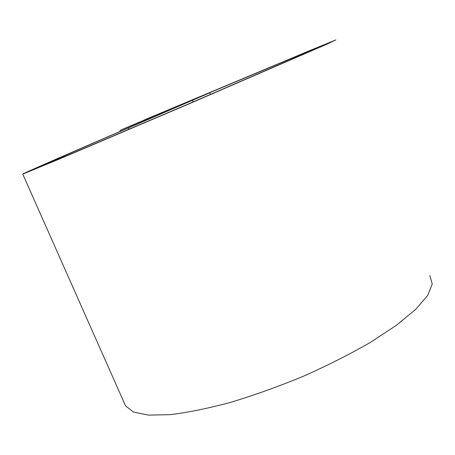 <?xml version="1.0" encoding="UTF-8"?>
<svg xmlns="http://www.w3.org/2000/svg" width="455" height="455" viewBox="0 0 455 455"><rect width="100%" height="100%" fill="white"/><g stroke="black" fill="none" stroke-linecap="round" stroke-linejoin="round"><path stroke-width="0.68" d="M120.274 131.37L120.035 130.397L131.904 125.296L209.8 92.792L128.481 127.935C79.176 149.166 39.38 166.541 41.758 165.921L73.289 152.943L187.312 104.434L308.342 52.029L316.265 48.27L295.653 56.693L144.076 120.211M120.035 130.397L194.268 99.446L122.6 130.369C66.714 154.433 20.333 174.674 22.75 174.1L58.212 159.517L188.848 103.945L327.185 44.038L335.892 39.886L310.884 50.13L144.042 120.069M124.391 403.261L125.597 405.979L133.577 412.065L148.438 415.114L170.068 414.659C187.659 412.548 207.816 408.459 230.526 402.385C254.237 395.213 278.443 386.54 303.138 376.359C327.395 365.558 349.741 354.286 370.171 342.53L396.333 325.348L415.711 309.377L427.694 295.426L432.25 284.051L429.833 275.582M295.653 56.693L295.977 57.489M128.481 127.935L129.072 129.317M192.482 100.362L193.142 101.937M209.806 92.803L210.506 94.481M22.75 174.1L125.597 405.979"/></g></svg>
